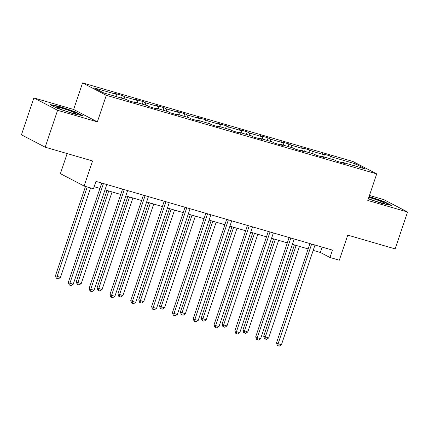 <?xml version="1.0" encoding="UTF-8"?>
<svg xmlns="http://www.w3.org/2000/svg" width="429" height="429" viewBox="0 0 429 429"><rect width="100%" height="100%" fill="white"/><g stroke="black" fill="none" stroke-linecap="round" stroke-linejoin="round"><path stroke-width="0.64" d="M67.149 153.571L60.392 173.648L84.122 186.041L93.468 188.755L95.951 181.376L332.454 250.112L329.971 257.491L339.318 260.205L347.758 235.124L395.136 248.895L407.55 212.012L383.816 199.619L369.46 195.447M33.864 97.914L21.45 134.797L45.184 147.19L57.593 110.307L97.367 121.863L106.306 95.308L82.572 82.915L73.638 109.47L33.864 97.914L57.593 110.307M106.306 95.308L376.716 173.895L352.981 161.502L82.572 82.915M355.566 163.873L332.877 157.282L330.539 156.059L322.528 153.732L324.871 154.955L312.06 151.228L309.717 150.005L301.71 147.678L304.048 148.901L291.237 145.179L288.894 143.956L280.888 141.629L283.226 142.852L270.415 139.125L268.071 137.902L260.065 135.575L262.409 136.797L249.592 133.076L247.254 131.853L239.243 129.526L241.586 130.748L228.775 127.022L226.432 125.799L218.425 123.472L220.763 124.694L207.952 120.973L205.609 119.75L197.603 117.423L199.946 118.645L187.13 114.924L184.792 113.701L176.78 111.374L179.124 112.596L166.307 108.869L163.969 107.647L155.963 105.32L158.301 106.542L145.49 102.821L143.147 101.598L135.14 99.271L137.478 100.493L124.667 96.766L122.324 95.544L114.318 93.216L116.661 94.439L93.967 87.848L103.721 92.937L126.41 99.533L128.748 100.751L136.76 103.078L134.416 101.861L147.233 105.582L149.571 106.805L157.577 109.132L155.239 107.91L168.05 111.631L170.393 112.854L178.4 115.181L176.062 113.958L188.873 117.685L191.216 118.908L199.222 121.235L196.879 120.013L209.695 123.734L212.033 124.957L220.045 127.284L217.701 126.062L230.512 129.789L232.856 131.011L240.862 133.339L238.524 132.116L251.335 135.837L253.678 137.06L261.685 139.387L259.341 138.165L272.158 141.892L274.496 143.114L282.507 145.442L280.164 144.219L292.98 147.941L295.318 149.163L303.324 151.491L300.986 150.268L313.797 153.99L316.141 155.212L324.147 157.54L321.809 156.317L334.62 160.044L336.963 161.266L344.97 163.594L342.626 162.371L365.32 168.967L355.566 163.873L354.048 165.691M133.998 102.279L134.416 101.861M124.667 96.766L124.855 99.078M137.478 100.493L137.666 102.804M154.821 108.328L155.239 107.91M145.49 102.821L145.672 105.132M158.301 106.542L158.489 108.853M175.638 114.382L176.062 113.958M166.307 108.869L166.495 111.181M179.124 112.596L179.306 114.902M196.461 120.431L196.879 120.013M187.13 114.924L187.317 117.23M199.946 118.645L200.129 120.957M217.283 126.485L217.701 126.062M207.952 120.973L208.135 123.284M220.763 124.694L220.951 127.005M238.106 132.534L238.524 132.116M228.775 127.022L228.957 129.333M241.586 130.748L241.768 133.06M258.923 138.588L259.341 138.165M249.592 133.076L249.78 135.387M262.409 136.797L262.591 139.109M279.746 144.637L280.164 144.219M270.415 139.125L270.602 141.436M283.226 142.852L283.413 145.163M300.568 150.686L300.986 150.268M291.237 145.179L291.42 147.49M304.048 148.901L304.236 151.212M321.385 156.741L321.809 156.317M312.06 151.228L312.242 153.539M324.871 154.955L325.053 157.266M342.208 162.789L342.626 162.371M332.877 157.282L333.065 159.593M84.122 186.041L92.562 160.961L45.184 147.19M376.716 173.895L367.776 200.45L407.55 212.012M313.197 250.386L320.35 252.466L329.971 257.491M94.149 186.728L99.93 188.406M104.987 189.875L120.753 194.46M125.804 195.924L141.57 200.509M146.627 201.979L162.393 206.558M167.449 208.027L183.215 212.612M188.267 214.082L204.038 218.661M209.089 220.131L224.855 224.716M229.912 226.185L245.678 230.764M250.734 232.234L266.5 236.819M271.552 238.288L287.323 242.868M292.374 244.337L308.14 248.917M116.661 94.439L116.844 96.75M322.152 247.12L320.35 252.466M330.539 156.059L329.681 158.607M309.717 150.005L308.859 152.558M288.894 143.956L288.036 146.504M268.071 137.902L267.213 140.455M247.254 131.853L246.396 134.4M226.432 125.799L225.574 128.351M205.609 119.75L204.751 122.297M184.792 113.701L183.934 116.248M163.969 107.647L163.111 110.199M143.147 101.598L142.289 104.145M122.324 95.544L121.466 98.096M368.323 198.825L382.142 203.534L391.452 205.411L384.304 201.678L369.106 196.498M97.367 121.863L73.638 109.47M57.111 108.242L73.563 113.851L82.872 115.728L75.724 111.996L59.272 106.387L49.962 104.51L57.111 108.242M384.175 202.054L384.304 201.678M59.148 106.751L59.272 106.387M75.595 112.371L75.724 111.996M309.942 243.57L276.512 342.9L278.115 343.742L311.658 244.069M281.451 344.707L279.327 346.085L277.992 345.699L278.115 343.742L281.451 344.707L314.993 245.039M277.992 345.699L277.349 345.361L276.512 342.9M294.401 244.927L263.685 336.202L268.624 338.009L299.458 246.396M296.117 245.426L265.288 337.038L265.16 339.001L264.521 338.663L263.685 336.202M268.624 338.009L266.495 339.387L265.16 339.001M368.409 198.573A10.151 0.826 18.6 0 0 378.024 201.968A10.151 0.826 18.6 0 0 384.384 203.416A10.151 0.826 18.6 0 0 384.497 203.373A10.151 0.826 18.6 0 0 379.349 200.815A10.151 0.826 18.6 0 0 368.806 197.388M368.994 196.831L383.912 201.92L390.079 205.137M70.485 112.591A10.151 0.826 18.6 0 0 75.804 113.733A10.151 0.826 18.6 0 0 72.11 111.658A10.151 0.826 18.6 0 0 62.146 108.237A10.151 0.826 18.6 0 0 56.757 107.32A10.151 0.826 18.6 0 0 70.485 112.591M51.169 105.143L59.395 106.8L75.332 112.237L81.499 115.455M289.119 237.521L255.689 336.851L257.293 337.687L290.835 238.02M260.634 338.658L258.505 340.036L257.169 339.645L257.293 337.687L260.634 338.658L294.176 238.991M257.169 339.645L256.526 339.312L255.689 336.851M268.297 231.467L234.872 330.802L236.476 331.638L270.018 231.966M239.811 332.604L237.682 333.982L236.347 333.596L236.476 331.638L239.811 332.604L273.353 232.936M236.347 333.596L235.709 333.258L234.872 330.802M273.584 238.873L242.862 330.153L247.801 331.96L278.636 240.342M275.3 239.377L244.466 330.99L244.342 332.947L243.699 332.614L242.862 330.153M247.801 331.96L245.678 333.333L244.342 332.947M252.761 232.824L222.04 324.099L223.643 324.941L226.984 325.906L257.813 234.293M254.477 233.322L223.643 324.941L223.52 326.898L222.876 326.56L222.04 324.099M226.984 325.906L224.855 327.284L223.52 326.898M247.479 225.418L214.05 324.748L215.653 325.584L249.195 225.917M218.988 326.555L216.859 327.933L215.53 327.541L215.653 325.584L218.988 326.555L252.531 226.887M215.53 327.541L214.886 327.209L214.05 324.748M226.657 219.364L193.227 318.699L194.83 319.535L228.373 219.868M198.171 320.506L196.042 321.879L194.707 321.493L194.83 319.535L198.171 320.506L231.708 220.833M194.707 321.493L194.064 321.155L193.227 318.699M205.834 213.315L172.41 312.644L174.013 313.481L207.556 213.814M177.349 314.452L175.22 315.83L173.884 315.438L174.013 313.481L177.349 314.452L210.891 214.784M173.884 315.438L173.246 315.106L172.41 312.644M231.939 226.775L201.222 318.05L206.161 319.857L236.996 228.239M233.655 227.273L202.826 318.886L202.697 320.844L202.059 320.511L201.222 318.05M206.161 319.857L204.032 321.235L202.697 320.844M211.116 220.721L180.4 312.001L185.339 313.808L216.173 222.19M212.838 221.219L182.003 312.838L181.88 314.795L181.236 314.457L180.4 312.001M185.339 313.808L183.215 315.181L181.88 314.795M190.299 214.672L159.577 305.947L161.181 306.783L164.522 307.754L195.351 216.141M192.015 215.17L161.181 306.783L161.057 308.741L160.414 308.408L159.577 305.947M164.522 307.754L162.393 309.132L161.057 308.741M185.017 207.266L151.587 306.596L153.191 307.432L186.733 207.765M156.526 308.403L154.397 309.776L153.062 309.389L153.191 307.432L156.526 308.403L190.068 208.73M153.062 309.389L152.424 309.057L151.587 306.596M169.476 208.617L138.76 299.898L143.699 301.705L174.528 210.087M171.192 209.116L140.363 300.734L140.235 302.692L139.597 302.354L138.76 299.898M143.699 301.705L141.57 303.078L140.235 302.692M164.194 201.212L130.765 300.541L132.368 301.378L165.91 201.71M135.703 302.348L133.58 303.727L132.245 303.341L132.368 301.378L135.703 302.348L169.246 202.681M132.245 303.341L131.601 303.003L130.765 300.541M148.654 202.568L117.937 293.844L122.876 295.651L153.711 204.038M150.37 203.067L119.541 294.68L119.412 296.637L118.774 296.305L117.937 293.844M122.876 295.651L120.747 297.029L119.412 296.637M143.372 195.163L109.942 294.492L111.545 295.329L145.088 195.662M114.886 296.3L112.757 297.672L111.422 297.286L111.545 295.329L114.886 296.3L148.429 196.632M111.422 297.286L110.779 296.954L109.942 294.492M127.831 196.514L97.115 287.795L102.054 289.602L132.888 197.983M129.553 197.013L98.718 288.631L98.595 290.589L97.951 290.256L97.115 287.795M102.054 289.602L99.93 290.975L98.595 290.589M122.549 189.109L89.125 288.438L90.728 289.28L124.271 189.607M94.064 290.245L91.935 291.623L90.599 291.237L90.728 289.28L94.064 290.245L127.606 190.578M90.599 291.237L89.961 290.9L89.125 288.438M107.014 190.465L76.292 281.74L77.896 282.582L81.237 283.548L112.066 191.935M108.73 190.964L77.896 282.582L77.772 284.54L77.129 284.202L76.292 281.74M81.237 283.548L79.108 284.926L77.772 284.54M101.732 183.06L68.302 282.389L69.906 283.226L103.448 183.558M73.241 284.196L71.112 285.575L69.782 285.183L69.906 283.226L73.241 284.196L106.783 184.529M69.782 285.183L69.139 284.851L68.302 282.389M85.51 186.443L55.475 275.691L60.414 277.499L90.562 187.913M87.226 186.942L57.078 276.528L56.95 278.485L56.312 278.153L55.475 275.691M60.414 277.499L58.285 278.871L56.95 278.485"/></g></svg>
